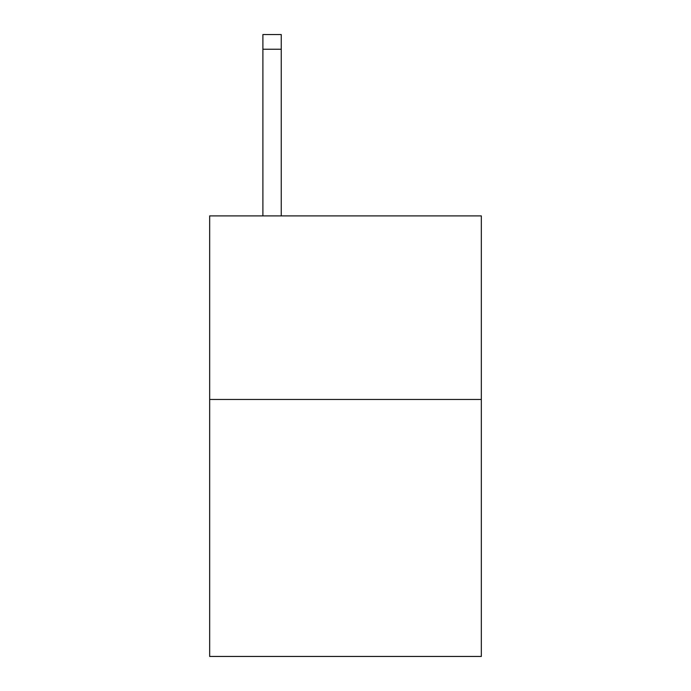 <?xml version="1.0" encoding="UTF-8"?>
<svg xmlns="http://www.w3.org/2000/svg" width="691" height="691" viewBox="0 0 691 691"><rect width="100%" height="100%" fill="white"/><g stroke="black" fill="none" stroke-linecap="round" stroke-linejoin="round"><path stroke-width="1.04" d="M481.333 399.467L481.333 656.45L209.667 656.45L209.667 215.903L481.333 215.903L481.333 399.467L209.667 399.467M281.254 215.903L281.254 49.234L262.9 49.234L262.9 34.55L281.254 34.55L281.254 49.234M262.9 215.903L262.9 49.234"/></g></svg>
